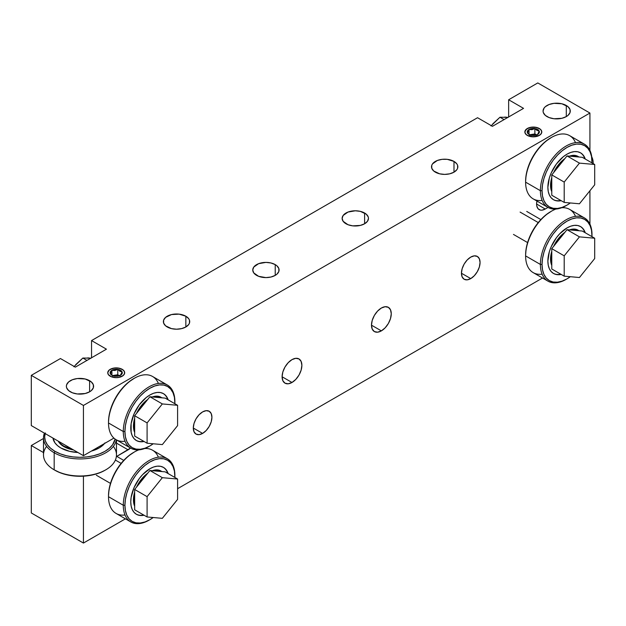 <?xml version="1.0" encoding="UTF-8"?>
<svg xmlns="http://www.w3.org/2000/svg" width="626" height="626" viewBox="0 0 626 626"><rect width="100%" height="100%" fill="white"/><g stroke="black" fill="none" stroke-linecap="round" stroke-linejoin="round"><path stroke-width="0.94" d="M539.307 128.502L534.972 127.164L530.073 127.438L526.278 129.246L524.846 131.961A8.467 4.891 180 0 1 530.073 127.438A8.467 4.891 180 0 1 539.307 128.502A8.467 4.891 180 0 1 541.787 131.961L541.138 130.091L539.307 128.502M527.327 135.419A8.467 4.891 180 0 1 524.846 131.961L525.496 133.831L527.327 135.419L533.313 136.851L539.307 135.419L541.138 133.831L541.787 131.961A8.467 4.891 180 0 1 536.56 136.476A8.467 4.891 180 0 1 527.327 135.419M122.203 369.317L117.86 367.978L112.97 368.252L109.167 370.052L107.742 372.775A8.467 4.891 180 0 1 112.97 368.252A8.467 4.891 180 0 1 122.203 369.317A8.467 4.891 180 0 1 124.684 372.775L124.034 370.905L122.203 369.317M110.223 376.226A8.467 4.891 180 0 1 107.742 372.775L108.384 374.645L110.223 376.226L112.97 377.29L116.209 377.666L119.449 377.29L122.203 376.226L124.034 374.645L124.684 372.775A8.467 4.891 180 0 1 119.449 377.29A8.467 4.891 180 0 1 110.223 376.226M89.604 380.702L89.604 391.813L91.294 390.624L93.329 387.791L93.329 384.724L91.294 381.891L85.191 378.996L77.327 378.55L72.42 379.724L68.664 381.891L66.638 384.724L66.372 386.258A13.608 7.856 180 0 1 74.776 378.996A13.608 7.856 180 0 1 89.604 380.702A13.608 7.856 180 0 1 93.595 386.258A13.608 7.856 180 0 1 85.191 393.519A13.608 7.856 180 0 1 70.362 391.813A13.608 7.856 180 0 1 66.372 386.258L66.638 387.791L68.664 390.624L72.42 392.792L77.327 393.965L85.191 393.519L89.604 391.813L89.604 380.702M566.295 105.489L566.295 116.6L567.993 115.411L570.02 112.578L570.02 109.511L567.993 106.678L561.882 103.783L554.018 103.337L549.112 104.511L545.356 106.678L544.104 108.032L543.063 111.045A13.608 7.856 180 0 1 551.467 103.783A13.608 7.856 180 0 1 566.295 105.489A13.608 7.856 180 0 1 570.286 111.045A13.608 7.856 180 0 1 561.882 118.298A13.608 7.856 180 0 1 547.054 116.6A13.608 7.856 180 0 1 543.063 111.045L543.329 112.578L545.356 115.411L549.112 117.578L554.018 118.752L561.882 118.298L566.295 116.6L566.295 105.489M291.99 382.478L282.099 376.766L282.85 371.961L284.994 367.016L288.203 362.689L291.99 359.629A13.991 8.075 -60 0 1 298.985 358.941A13.991 8.075 -60 0 1 301.129 370.146A13.991 8.075 -60 0 1 291.99 382.478L288.203 383.793L284.994 383.167L282.85 380.702L282.099 376.766L291.99 382.478A13.991 8.075 -60 0 1 284.994 383.167A13.991 8.075 -60 0 1 282.85 371.961A13.991 8.075 -60 0 1 291.99 359.629L295.777 358.315L298.985 358.941L301.129 361.405L301.881 365.341L301.129 370.146L298.985 375.091L295.777 379.419L291.99 382.478M381.367 330.872L371.476 325.16L372.235 320.355L374.379 315.41L377.588 311.083L381.367 308.031A13.991 8.075 -60 0 1 388.363 307.335A13.991 8.075 -60 0 1 390.507 318.548A13.991 8.075 -60 0 1 381.367 330.872L377.588 332.187L374.379 331.569L372.235 329.096L371.476 325.16L381.367 330.872A13.991 8.075 -60 0 1 374.379 331.569A13.991 8.075 -60 0 1 372.235 320.355A13.991 8.075 -60 0 1 381.367 308.031L385.154 306.717L388.363 307.335L390.507 309.807L391.266 313.743L390.507 318.548L388.363 323.485L385.154 327.821L381.367 330.872M470.752 278.601L461.44 273.226L462.152 268.703L464.163 264.047L467.184 259.97L470.752 257.098A13.169 7.598 -60 0 1 477.333 256.441A13.169 7.598 -60 0 1 479.352 266.997A13.169 7.598 -60 0 1 470.752 278.601L467.184 279.838L464.163 279.251L462.152 276.927L461.44 273.226L470.752 278.601A13.169 7.598 -60 0 1 464.163 279.251A13.169 7.598 -60 0 1 462.152 268.703A13.169 7.598 -60 0 1 470.752 257.098L474.312 255.862L477.333 256.441L479.352 258.765L480.064 262.474L479.352 266.997L477.333 271.645L474.312 275.722L470.752 278.601M202.613 433.411L193.301 428.035L194.013 423.505L196.024 418.857L199.045 414.78L202.613 411.908A13.169 7.598 -60 0 1 209.194 411.251A13.169 7.598 -60 0 1 211.212 421.807A13.169 7.598 -60 0 1 202.613 433.411L199.045 434.647L196.024 434.061L194.013 431.737L193.301 428.035L202.613 433.411A13.169 7.598 -60 0 1 196.024 434.061A13.169 7.598 -60 0 1 194.013 423.505A13.169 7.598 -60 0 1 202.613 411.908L206.173 410.664L209.194 411.251L211.212 413.575L211.924 417.284L211.212 421.807L209.194 426.455L206.173 430.531L202.613 433.411M364.614 213.02L364.614 223.772L367.47 221.299L368.471 218.396L368.213 216.909L366.249 214.17L360.341 211.369L355.302 210.79L347.986 212.073L343.134 215.485L342.132 218.396A13.169 7.598 180 0 1 350.263 211.369A13.169 7.598 180 0 1 364.614 213.02A13.169 7.598 180 0 1 368.471 218.396A13.169 7.598 180 0 1 360.341 225.415A13.169 7.598 180 0 1 345.99 223.772A13.169 7.598 180 0 1 342.132 218.396L343.134 221.299L347.986 224.711L352.735 225.853L360.341 225.415L364.614 223.772L364.614 213.02M275.229 264.618L275.229 275.37L276.872 274.219L278.836 271.481L278.836 268.515L276.872 265.776L275.229 264.618L270.964 262.975L265.925 262.396L258.608 263.679L253.757 267.091L252.755 269.994A13.169 7.598 180 0 1 260.885 262.975A13.169 7.598 180 0 1 275.229 264.618A13.169 7.598 180 0 1 279.086 269.994A13.169 7.598 180 0 1 270.964 277.021A13.169 7.598 180 0 1 256.613 275.37A13.169 7.598 180 0 1 252.755 269.994L253.757 272.905L258.608 276.316L265.925 277.6L270.964 277.021L275.229 275.37L275.229 264.618M185.852 316.224L185.852 326.975L185.852 316.224A13.169 7.598 180 0 1 189.709 321.6A13.169 7.598 180 0 1 181.579 328.627A13.169 7.598 180 0 1 167.228 326.975A13.169 7.598 180 0 1 163.378 321.6A13.169 7.598 180 0 1 171.501 314.573A13.169 7.598 180 0 1 185.852 316.224L179.114 314.142L171.501 314.573L165.593 317.374L163.629 320.113L163.629 323.086L165.593 325.825L171.501 328.627L176.54 329.198L181.579 328.627L185.852 326.975L188.708 324.511L189.459 323.086L189.459 320.113L188.708 318.689L185.852 316.224M453.991 161.414L453.991 172.166L453.991 161.414A13.169 7.598 180 0 1 457.849 166.79A13.169 7.598 180 0 1 449.718 173.817A13.169 7.598 180 0 1 435.367 172.166A13.169 7.598 180 0 1 431.517 166.79A13.169 7.598 180 0 1 439.64 159.771A13.169 7.598 180 0 1 453.991 161.414L447.254 159.333L442.113 159.333L437.363 160.467L432.519 163.879L431.768 165.311L431.768 168.277L433.732 171.015L439.64 173.817L444.679 174.396L449.718 173.817L453.991 172.166L456.847 169.701L457.598 168.277L457.598 165.311L456.847 163.879L453.991 161.414M31.3 375.35L31.3 425.578L31.3 375.35L83.438 405.452L83.438 455.681L31.3 425.578L83.438 455.681L113.901 438.098L83.438 455.681L83.438 405.452L31.3 375.35L60.44 358.534L31.3 375.35M43.491 438.497L31.3 445.532L31.3 512.96L31.3 445.532L43.491 452.567L31.3 445.532L43.491 438.497M477.544 117.719L91.545 340.575L91.545 357.775L91.545 340.575L477.544 117.719L492.443 126.319L523.547 108.361L508.648 99.761L537.789 82.937L589.927 113.04L537.789 82.937L508.648 99.761L508.648 116.96L508.648 99.761L523.547 108.361L492.443 126.319L477.544 117.719M545.23 209.021A12.223 7.058 -60 0 1 539.127 209.624A12.223 7.058 -60 0 1 536.936 201.048L536.592 204.029L545.23 209.021L541.928 210.172L540.434 210.109L538.047 208.732L536.756 205.884L536.592 204.029L545.23 209.021L547.993 207.425L545.23 209.021M589.927 150.381L589.927 113.04L83.438 405.452L589.927 113.04L589.927 150.381M83.438 543.063L31.3 512.96L83.438 543.063L125.419 518.829L83.438 543.063L83.438 476.175L83.438 543.063M177.596 488.703L542.523 278.014L177.596 488.703M589.927 224.124L589.927 190.758L589.927 224.124M106.436 349.175L91.545 340.575L106.436 349.175L75.331 367.133L106.436 349.175M60.44 358.534L75.331 367.133L60.44 358.534M130.544 448.044L116.358 456.628L128.127 449.836L116.475 443.106L128.127 449.836A12.223 7.058 -60 0 0 130.544 448.044M60.839 447.966A27.067 15.627 180 0 1 52.991 438.106L54.971 442.895L57.475 445.595L60.839 447.966L69.627 451.354L77.921 452.496A27.067 15.627 180 0 1 60.839 447.966M113.353 446.393A36.496 21.073 180 0 1 105.786 469.829A36.496 21.073 180 0 1 54.18 469.829L55.002 470.298A35.33 20.4 0 0 0 104.965 470.298L99.612 472.833L93.501 474.719L86.873 475.885L79.979 476.276L73.085 475.885L66.458 474.719L60.354 472.833L54.18 469.829A36.496 21.073 0 0 0 93.947 474.391A36.496 21.073 0 0 0 116.475 454.93L116.475 439.922M54.18 452.762L54.18 469.829L54.18 452.762A36.496 21.073 0 0 0 92.358 457.684A36.496 21.073 0 0 0 116.319 439.828A36.496 21.073 180 0 1 92.358 457.684A36.496 21.073 180 0 1 54.18 452.762L55.002 451.338L54.18 452.762A36.496 21.073 180 0 1 43.491 437.864A36.496 21.073 180 0 1 44.415 433.153A36.496 21.073 0 0 0 54.18 452.762M45.33 432.934L44.649 436.917L45.33 440.892L47.341 444.718L50.604 448.247L55.002 451.338L60.354 453.873L66.458 455.759L73.085 456.917L79.979 457.316L86.873 456.917L93.501 455.759L99.612 453.873L104.965 451.338L109.362 448.247L112.625 444.718L115.114 439.076A35.33 20.4 180 0 1 91.756 456.151A35.33 20.4 180 0 1 55.002 451.338A35.33 20.4 180 0 1 45.127 433.568M43.491 437.864L43.491 454.93A36.496 21.073 0 0 0 54.18 469.829L54.18 469.829A36.496 21.073 180 0 1 46.614 446.393M104.526 443.505A27.067 15.627 180 0 1 91.404 451.08L99.127 447.966L102.492 445.595L104.988 442.895M63.938 446.182L61.113 444.194L58.633 441.361A22.692 13.099 180 0 0 63.938 446.182A22.692 13.099 180 0 0 72.28 449.241L63.938 446.182M63.938 446.651A22.692 13.099 180 0 1 58.234 441.127L61.113 444.663L63.938 446.651L67.373 448.279L73.5 449.945A22.692 13.099 180 0 1 63.938 446.651M591.742 156.805A36.496 21.073 180 0 1 593.166 162.643A36.496 21.073 180 0 1 593.135 163.574A36.496 21.073 0 0 0 591.742 156.805M592 161.351A35.33 20.4 180 0 1 592 162.071L592 161.351M130.771 501.88A27.067 15.627 -60 0 1 142.587 474.633A27.067 15.627 -60 0 1 163.449 467.387A27.067 15.627 -60 0 1 168.151 473.585L165.827 469.359L163.449 467.387L160.546 466.307L157.236 466.174L153.644 466.996L149.911 468.725L142.587 474.633L139.277 478.593L133.995 487.74L131.139 497.357L130.771 501.88L131.139 505.98L132.227 509.494L133.995 512.295L136.374 514.267A27.067 15.627 -60 0 1 130.771 501.88M125.02 514.987A36.496 21.073 -60 0 1 108.509 496.715L108.509 495.769L108.509 496.715A36.496 21.073 120 0 0 116.068 513.422L130.842 521.959A36.496 21.073 -60 0 1 123.283 505.252L108.509 496.715L123.283 505.252A36.496 21.073 120 0 0 149.09 520.151L149.911 519.674A35.33 20.4 -60 0 1 124.926 505.252L123.283 505.252L124.926 505.252A35.33 20.4 -60 0 1 149.911 461.98A35.33 20.4 -60 0 1 174.897 476.402A35.33 20.4 -60 0 1 174.881 477.466L174.419 471.049L172.995 466.464L170.687 462.81L167.58 460.227L163.793 458.827L159.474 458.655L154.786 459.719L149.911 461.98L145.036 465.345L140.349 469.696L136.03 474.852L132.243 480.627L129.136 486.793L126.828 493.116L125.411 499.345L124.926 505.252L125.411 510.605L126.828 515.19L129.136 518.852L132.243 521.427L136.03 522.827L140.349 523L145.036 521.935L149.911 519.674A35.33 20.4 -60 0 0 153.206 517.522L149.911 519.674M149.504 519.909A36.496 21.073 -60 0 1 130.842 521.959M174.897 475.455A36.496 21.073 120 0 0 149.09 460.556A36.496 21.073 120 0 0 123.283 505.252A36.496 21.073 -60 0 1 139.215 468.522A36.496 21.073 -60 0 1 167.338 458.748A36.496 21.073 -60 0 1 174.897 475.455M167.338 458.748L152.556 450.219A36.496 21.073 120 0 0 144.575 448.552A36.496 21.073 -60 0 1 158.386 457.191M138.823 449.875A36.496 21.073 120 0 0 108.509 496.715A36.496 21.073 -60 0 1 134.308 452.027A36.496 21.073 -60 0 1 138.823 449.875M133.487 452.496A35.33 20.4 120 0 0 108.509 495.769L108.987 489.868L110.411 483.632L112.719 477.309L115.826 471.143L119.613 465.376L123.932 460.212L128.62 455.869L134.308 452.027M144.097 515.245A27.067 15.627 -60 0 1 136.374 514.267L139.277 515.347L144.097 515.245M133.862 500.096L133.455 499.853L133.862 500.096L134.66 493.859A22.692 13.099 -60 0 0 133.862 500.096A22.692 13.099 -60 0 0 134.66 505.409L133.862 500.096M146.617 474.594A22.692 13.099 -60 0 0 137.955 485.369L140.999 480.565L146.781 474.461M153.041 470.846L158.832 470.275L161.868 471.566A22.692 13.099 -60 0 0 161.258 471.175A22.692 13.099 -60 0 0 153.206 470.791M143.683 515.002A27.067 15.627 -60 0 1 136.171 514.149M134.676 492.059L133.455 499.853A22.692 13.099 -60 0 1 134.66 492.099M136.562 487.106A22.692 13.099 -60 0 1 147.759 473.178L140.584 480.33L136.562 487.106M152.345 470.713A22.692 13.099 -60 0 1 160.851 470.94L158.417 470.032L155.639 469.923L152.345 470.713M134.66 506.215A22.692 13.099 -60 0 1 133.455 499.853L134.676 506.238M163.237 467.27A27.067 15.627 -60 0 1 167.737 473.342M121.147 463.389L115.38 460.055L121.147 463.389M134.66 509.799L147.094 516.974L162.345 518.336L177.596 499.368L177.596 479.039L165.162 471.855L177.596 479.039L162.345 477.677L149.911 470.494L165.162 471.855L149.911 470.494L162.345 477.677L147.094 496.645L134.66 489.462L149.911 470.494L134.66 489.462L147.094 496.645L147.094 516.974L134.66 509.799L134.66 489.462L134.66 509.799M147.094 496.645L147.094 516.974L162.345 518.336L177.596 499.368L177.596 479.039L162.345 477.677L147.094 496.645M538.258 222.574L520.096 212.089L538.258 222.574M551.772 268.984L564.206 276.16L579.449 277.521L594.7 258.554L594.7 238.224L582.266 231.041L594.7 238.224L579.449 236.863L567.015 229.679L582.266 231.041L567.015 229.679L579.449 236.863L564.206 255.831L551.772 248.655L567.015 229.679L551.772 248.655L564.206 255.831L564.206 276.16L551.772 268.984L551.772 248.655L551.772 268.984M564.206 255.831L564.206 276.16L579.449 277.521L594.7 258.554L594.7 238.224L579.449 236.863L564.206 255.831M547.875 261.065A27.067 15.627 -60 0 1 559.691 233.819A27.067 15.627 -60 0 1 580.552 226.573A27.067 15.627 -60 0 1 585.255 232.77L582.931 228.545L580.552 226.573L577.649 225.493L574.339 225.368L570.755 226.182L567.015 227.911L559.691 233.819L556.381 237.778L551.099 246.926L549.331 251.762L547.875 261.065L548.243 265.166L549.331 268.679L551.099 271.481L553.486 273.46A27.067 15.627 -60 0 1 547.875 261.065M542.124 274.172A36.496 21.073 -60 0 1 525.613 255.909L525.613 254.954L525.613 255.909A36.496 21.073 120 0 0 533.172 272.615L547.953 281.144A36.496 21.073 -60 0 1 540.394 264.438L525.613 255.909L540.394 264.438A36.496 21.073 120 0 0 566.194 279.337L567.015 278.86A35.33 20.4 -60 0 1 542.038 264.438L540.394 264.438L542.038 264.438A35.33 20.4 -60 0 1 567.015 221.166A35.33 20.4 -60 0 1 592 235.587A35.33 20.4 -60 0 1 591.985 236.651L591.523 230.235L590.099 225.65L587.791 221.995L584.684 219.413L580.897 218.012L576.577 217.84L571.89 218.904L567.015 221.166L562.14 224.531L557.461 228.881L553.141 234.038L549.354 239.813L546.248 245.979L543.939 252.301L542.515 258.53L542.038 264.438L542.515 269.79L543.939 274.384L546.248 278.038L549.354 280.612L553.141 282.013L557.461 282.185L562.14 281.121L567.015 278.86A35.33 20.4 -60 0 0 570.317 276.708L567.015 278.86M566.608 279.094A36.496 21.073 -60 0 1 547.953 281.144M592 234.64A36.496 21.073 120 0 0 566.194 219.742A36.496 21.073 120 0 0 540.394 264.438A36.496 21.073 -60 0 1 556.318 227.715A36.496 21.073 -60 0 1 584.441 217.934A36.496 21.073 -60 0 1 592 234.64M584.441 217.934L569.668 209.405A36.496 21.073 120 0 0 561.686 207.738A36.496 21.073 -60 0 1 575.49 216.377M555.935 209.061A36.496 21.073 120 0 0 525.613 255.909A36.496 21.073 -60 0 1 551.42 211.212A36.496 21.073 -60 0 1 555.935 209.061M550.598 211.682A35.33 20.4 120 0 0 525.613 254.954L526.09 249.054L527.515 242.818L529.823 236.495L532.929 230.329L536.717 224.562L541.036 219.397L545.723 215.054L551.42 211.212M561.201 274.431A27.067 15.627 -60 0 1 553.486 273.46L556.381 274.532L561.201 274.431M550.974 259.281L550.559 259.039L550.974 259.281L551.772 253.045A22.692 13.099 -60 0 0 550.974 259.281A22.692 13.099 -60 0 0 551.772 264.595L550.974 259.281M563.729 233.78A22.692 13.099 -60 0 0 555.066 244.555L558.102 239.75L563.885 233.647M570.145 230.032L575.936 229.46L578.972 230.751A22.692 13.099 -60 0 0 578.369 230.36A22.692 13.099 -60 0 0 570.309 229.977M560.794 274.188A27.067 15.627 -60 0 1 553.282 273.335M551.78 251.245L550.559 259.039A22.692 13.099 -60 0 1 551.772 251.284M553.666 246.292A22.692 13.099 -60 0 1 564.863 232.363L557.696 239.515L553.666 246.292M569.449 229.899A22.692 13.099 -60 0 1 577.955 230.125L575.521 229.226L572.751 229.108L569.449 229.899M551.772 265.401A22.692 13.099 -60 0 1 550.559 259.039L551.78 265.424M580.349 226.455A27.067 15.627 -60 0 1 584.84 232.536M551.772 195.242L564.206 202.417L579.449 203.779L594.7 184.811L594.7 164.481L582.266 157.306L594.7 164.481L579.449 163.12L567.015 155.937L582.266 157.306L567.015 155.937L579.449 163.12L564.206 182.088L551.772 174.912L567.015 155.937L551.772 174.912L564.206 182.088L564.206 202.417L551.772 195.242L551.772 174.912L551.772 195.242M564.206 182.088L564.206 202.417L579.449 203.779L594.7 184.811L594.7 164.481L579.449 163.12L564.206 182.088M547.875 187.323A27.067 15.627 -60 0 1 559.691 160.084A27.067 15.627 -60 0 1 580.552 152.83A27.067 15.627 -60 0 1 585.255 159.027L582.931 154.802L580.552 152.83L577.649 151.758L574.339 151.625L570.755 152.439L567.015 154.168L563.283 156.75L556.381 164.035L551.099 173.183L549.331 178.027L547.875 187.323L548.243 191.423L549.331 194.936L551.099 197.738L553.486 199.717A27.067 15.627 -60 0 1 547.875 187.323M542.124 200.43A36.496 21.073 -60 0 1 525.613 182.166L525.613 181.219L525.613 182.166A36.496 21.073 120 0 0 533.172 198.872L547.953 207.402A36.496 21.073 -60 0 1 540.394 190.695L525.613 182.166L540.394 190.695A36.496 21.073 120 0 0 566.194 205.594L567.015 205.125A35.33 20.4 -60 0 1 542.038 190.695L540.394 190.695L542.038 190.695A35.33 20.4 -60 0 1 567.015 147.423A35.33 20.4 -60 0 1 592 161.844A35.33 20.4 -60 0 1 591.985 162.916L591.523 156.5L590.099 151.907L587.791 148.252L584.684 145.67L580.897 144.27L576.577 144.097L571.89 145.162L567.015 147.423L562.14 150.788L557.461 155.138L553.141 160.295L549.354 166.07L546.248 172.236L543.939 178.559L542.515 184.787L542.038 190.695L542.515 196.048L543.939 200.641L546.248 204.295L549.354 206.87L553.141 208.27L557.461 208.442L562.14 207.378L567.015 205.125A35.33 20.4 -60 0 0 570.317 202.965L567.015 205.125M566.608 205.351A36.496 21.073 -60 0 1 547.953 207.402M592 160.898A36.496 21.073 120 0 0 566.194 145.999A36.496 21.073 120 0 0 540.394 190.695A36.496 21.073 -60 0 1 556.318 153.973A36.496 21.073 -60 0 1 584.441 144.191A36.496 21.073 -60 0 1 592 160.898M584.441 144.191L569.668 135.662A36.496 21.073 120 0 0 541.545 145.435A36.496 21.073 120 0 0 525.613 182.166A36.496 21.073 -60 0 1 551.42 137.47A36.496 21.073 -60 0 1 575.49 142.634M550.598 137.939A35.33 20.4 120 0 0 525.613 181.219L526.09 175.311L527.515 169.075L529.823 162.76L532.929 156.594L536.717 150.819L541.036 145.655L545.723 141.312L551.42 137.47M561.201 200.688A27.067 15.627 -60 0 1 553.486 199.717L556.381 200.79L561.201 200.688M550.974 185.539L550.559 185.296L550.974 185.539L551.772 179.302A22.692 13.099 -60 0 0 550.974 185.539A22.692 13.099 -60 0 0 551.772 190.852L550.974 185.539M563.729 160.037A22.692 13.099 -60 0 0 555.066 170.812L558.102 166.015L563.885 159.904M570.145 156.289L575.936 155.718L578.972 157.009A22.692 13.099 -60 0 0 578.369 156.617A22.692 13.099 -60 0 0 570.309 156.234M560.794 200.453A27.067 15.627 -60 0 1 553.282 199.592M551.78 177.502L550.559 185.296A22.692 13.099 -60 0 1 551.772 177.541M553.666 172.549A22.692 13.099 -60 0 1 564.863 158.621L557.696 165.773L553.666 172.549M569.449 156.156A22.692 13.099 -60 0 1 577.955 156.383L575.521 155.483L572.751 155.373L569.449 156.156M550.559 185.296L551.78 191.689A22.692 13.099 -60 0 1 550.559 185.296M580.349 152.713A27.067 15.627 -60 0 1 584.84 158.793M134.66 436.056L147.094 443.231L162.345 444.593L177.596 425.625L177.596 405.296L165.162 398.113L177.596 405.296L162.345 403.934L149.911 396.751L165.162 398.113L149.911 396.751L162.345 403.934L147.094 422.902L134.66 415.727L149.911 396.751L134.66 415.727L147.094 422.902L147.094 443.231L134.66 436.056L134.66 415.727L134.66 436.056M147.094 422.902L147.094 443.231L162.345 444.593L177.596 425.625L177.596 405.296L162.345 403.934L147.094 422.902M130.771 428.137A27.067 15.627 -60 0 1 142.587 400.898A27.067 15.627 -60 0 1 163.449 393.644A27.067 15.627 -60 0 1 168.151 399.842L165.827 395.616L163.449 393.644L160.546 392.565L157.236 392.439L153.644 393.253L149.911 394.983L146.179 397.565L139.277 404.85L133.995 413.997L131.139 423.614L131.139 432.237L132.227 435.751L133.995 438.552L136.374 440.532A27.067 15.627 -60 0 1 130.771 428.137M125.02 441.244A36.496 21.073 -60 0 1 108.509 422.98L108.509 422.026L108.509 422.98A36.496 21.073 120 0 0 116.068 439.687L130.842 448.216A36.496 21.073 -60 0 1 123.283 431.51L108.509 422.98L123.283 431.51A36.496 21.073 120 0 0 149.09 446.408L149.911 445.931A35.33 20.4 -60 0 1 124.926 431.51L123.283 431.51L124.926 431.51A35.33 20.4 -60 0 1 149.911 388.237A35.33 20.4 -60 0 1 174.897 402.659A35.33 20.4 -60 0 1 174.881 403.731L174.419 397.307L172.995 392.721L170.687 389.067L167.58 386.485L163.793 385.084L159.474 384.912L154.786 385.976L149.911 388.237L145.036 391.602L140.349 395.953L136.03 401.11L132.243 406.884L129.136 413.05L126.828 419.373L125.411 425.602L124.926 431.51L125.411 436.862L126.828 441.455L129.136 445.109L132.243 447.684L136.03 449.085L140.349 449.257L145.036 448.193L149.911 445.931A35.33 20.4 -60 0 0 153.206 443.779L149.911 445.931M149.504 446.166A36.496 21.073 -60 0 1 130.842 448.216M174.897 401.712A36.496 21.073 120 0 0 149.09 386.813A36.496 21.073 120 0 0 123.283 431.51A36.496 21.073 -60 0 1 139.215 394.787A36.496 21.073 -60 0 1 167.338 385.006A36.496 21.073 -60 0 1 174.897 401.712M167.338 385.006L152.556 376.476A36.496 21.073 120 0 0 124.433 386.25A36.496 21.073 120 0 0 108.509 422.98A36.496 21.073 -60 0 1 134.308 378.284A36.496 21.073 -60 0 1 158.386 383.448M133.487 378.753A35.33 20.4 120 0 0 108.509 422.026L108.987 416.126L110.411 409.889L112.719 403.567L115.826 397.408L119.613 391.633L123.932 386.469L128.62 382.126L134.308 378.284M144.097 441.502A27.067 15.627 -60 0 1 136.374 440.532L139.277 441.604L144.097 441.502M133.862 426.353L133.455 426.11L133.862 426.353L134.66 420.116A22.692 13.099 -60 0 0 133.862 426.353A22.692 13.099 -60 0 0 134.66 431.666L133.862 426.353M146.617 400.851A22.692 13.099 -60 0 0 137.955 411.626L140.999 406.822L146.781 400.718M153.041 397.103L158.832 396.532L161.868 397.823A22.692 13.099 -60 0 0 161.258 397.432A22.692 13.099 -60 0 0 153.206 397.048M143.683 441.267A27.067 15.627 -60 0 1 136.171 440.407M134.676 418.317L133.455 426.11A22.692 13.099 -60 0 1 134.66 418.356M136.562 413.363A22.692 13.099 -60 0 1 147.759 399.435L140.584 406.587L136.562 413.363M152.345 396.97A22.692 13.099 -60 0 1 160.851 397.197L158.417 396.297L155.639 396.18L152.345 396.97M133.455 426.11L134.676 432.503A22.692 13.099 -60 0 1 133.455 426.11M163.237 393.527A27.067 15.627 -60 0 1 167.737 399.607M73.876 366.742L82.867 358.041L86.967 360.412L82.867 358.041L91.146 358.166L82.867 358.041L75.668 364.692M87.335 357.955L89.127 357.939M490.987 125.928L499.971 117.234L504.071 119.597L499.971 117.234L508.249 117.352L499.971 117.234L492.772 123.878M504.446 117.14L506.231 117.125M112.977 375.749L114.848 375.209L119.934 375.999L116.209 375.107L112.484 375.999M114.636 376.163A6.08 3.513 180 0 1 111.913 375.256L114.636 376.163L119.253 375.811L122.086 373.683L122.086 371.867L119.253 369.731L116.209 369.262L113.173 369.731L110.943 371.015L110.129 372.775L111.913 375.256A6.08 3.513 180 0 1 110.34 373.683A6.08 3.513 180 0 1 111.913 370.287A6.08 3.513 180 0 1 117.782 369.379A6.08 3.513 180 0 1 122.086 371.867A6.08 3.513 180 0 1 120.513 375.256L122.086 371.867L119.934 371.288L117.782 369.379L114.855 370.498L111.913 370.287L110.34 373.683L112.484 375.584L110.34 373.683L111.913 370.287L114.855 370.498L117.782 369.379L119.934 371.288L122.086 371.867L120.513 375.256A6.08 3.513 180 0 1 114.636 376.163M122.187 376.234L122.172 376.21A8.428 4.867 180 0 1 110.254 376.21A8.428 4.867 180 0 1 110.254 369.332L114.566 368.002L119.433 368.276L123.22 370.068L124.472 371.821L124.472 373.722L123.22 375.475L119.433 377.267L116.209 377.635L111.53 376.821L108.423 374.638L107.782 372.775L108.423 370.913L110.254 369.332A8.428 4.867 180 0 1 122.172 369.332A8.428 4.867 180 0 1 122.172 376.21L122.187 376.234M112.531 375.569L117.782 374.755L119.48 375.733L117.782 374.755L117.782 369.379L117.782 374.755L112.531 375.569M111.913 375.201L111.913 370.287L111.913 375.201M530.081 134.934L531.951 134.394L537.038 135.185L533.313 134.293L529.596 135.185M531.74 135.349A6.08 3.513 180 0 1 529.017 134.441L531.74 135.349L536.357 134.997L538.587 133.714L539.401 131.961L539.189 131.053L537.617 129.472L534.894 128.565L530.277 128.917L528.047 130.2L527.233 131.961L529.017 134.441A6.08 3.513 180 0 1 527.444 132.869A6.08 3.513 180 0 1 529.017 129.472A6.08 3.513 180 0 1 534.894 128.565A6.08 3.513 180 0 1 539.189 131.053A6.08 3.513 180 0 1 537.617 134.441L539.189 131.053L537.038 130.474L534.894 128.565L531.967 129.684L529.017 129.472L527.444 132.869L529.596 134.778L527.444 132.869L529.017 129.472L531.967 129.684L534.894 128.565L537.038 130.474L539.189 131.053L537.617 134.441A6.08 3.513 180 0 1 531.74 135.349M539.291 135.419L539.276 135.396A8.428 4.867 180 0 1 527.358 135.396A8.428 4.867 180 0 1 527.358 128.518L531.67 127.188L536.545 127.461L540.324 129.253L541.584 131.006L541.584 132.908L540.324 134.66L536.545 136.452L531.67 136.734L528.634 136.006L526.309 134.66L525.05 132.908L525.05 131.006L527.358 128.518A8.428 4.867 180 0 1 539.276 128.518A8.428 4.867 180 0 1 539.276 135.396L539.291 135.419M529.635 134.754L534.894 133.941L536.584 134.919L534.894 133.941L534.894 128.565L534.894 133.941L529.635 134.754M529.017 134.387L529.017 129.472L529.017 134.387M105.786 469.829L104.965 470.298M593.166 162.643L593.166 163.597M96.357 475.236L110.481 483.389M116.788 456.377L123.752 460.4M513.461 234.421L527.585 242.575M526.732 211.431L540.856 219.585M112.484 375.584L111.913 375.256M529.596 134.778L529.017 134.441"/></g></svg>
